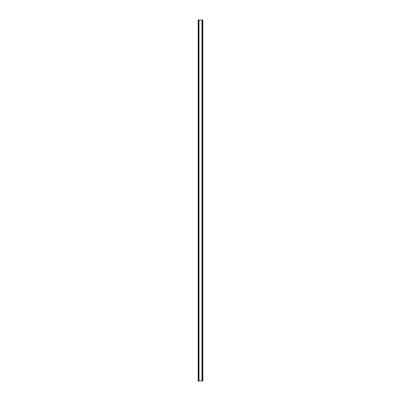 <?xml version="1.0" encoding="UTF-8"?>
<svg xmlns="http://www.w3.org/2000/svg" width="401" height="401" viewBox="0 0 401 401"><rect width="100%" height="100%" fill="white"/><g stroke="black" fill="none" stroke-linecap="round" stroke-linejoin="round"><path stroke-width="0.6" d="M202.51 20.05L198.154 20.05L198.154 380.95L202.846 380.95L202.846 20.05L202.51 20.05L202.51 380.95M202.846 20.05L202.846 380.95M198.154 380.95L198.154 20.05M198.49 20.05L198.49 380.95M198.891 20.05L198.891 380.95M199.001 20.05L199.001 380.95M201.999 20.05L201.999 380.95M202.109 20.05L202.109 380.95"/></g></svg>
